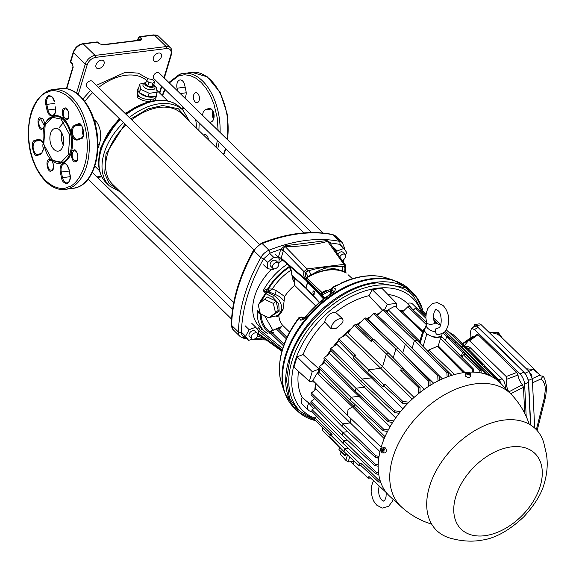 <?xml version="1.0" encoding="UTF-8"?>
<svg xmlns="http://www.w3.org/2000/svg" width="576" height="576" viewBox="0 0 576 576"><rect width="100%" height="100%" fill="white"/><g stroke="black" fill="none" stroke-linecap="round" stroke-linejoin="round"><path stroke-width="0.86" d="M423.094 311.551L422.568 309.564L416.102 296.741L405.547 287.726L377.489 282.866C342.425 285.566 299.945 323.078 289.663 360.418L286.474 379.937L289.519 398.304L299.326 412.488L315.67 420.674M290.498 267.286L291.521 271.879M342.612 261.014L342.706 260.201M314.467 420.372C307.692 418.565 301.939 415.375 297.202 410.782L294.019 407.678L284.558 392.544A82.375 53.23 -45.7 0 1 285.221 356.076A82.375 53.23 -45.7 0 1 371.794 278.676L372.636 278.582A82.375 53.23 -45.7 0 1 393.998 280.346A82.375 53.23 -45.7 0 1 394.006 280.354L386.366 277.92C380.182 275.918 373.327 275.335 365.803 276.156A78.487 50.717 134.3 0 0 364.968 276.25C357.12 277.243 349.092 279.677 340.884 283.572L332.107 288.065M330.998 293.666L331.574 290.412L333.086 287.532L335.664 288.979L334.44 291.737C322.978 298.973 312.854 308.023 304.07 318.888L300.722 320.213L298.944 317.614M283.212 388.418L281.815 383.702M313.43 294.199C312.516 291.953 312.818 290.945 314.338 291.182C315.252 293.429 314.957 294.43 313.43 294.199L314.086 294.473M313.69 290.902L314.338 291.182M346.212 273.024C341.122 270.223 335.066 269.251 328.046 270.094C321.012 270.994 313.877 273.614 306.648 277.942L321.538 292.658L322.517 293.09L321.588 294.502L321.826 295.906L321.588 294.502M324.029 298.742L305.726 279.05L305.741 280.188M304.43 318.823L304.07 318.888L304.43 318.823M335.664 288.979L334.548 291.65M303.451 319.45L300.722 320.213M280.447 379.606L281.743 383.486M303.3 319.255L301.838 317.369L299.11 318.132A78.487 50.717 134.3 0 0 280.541 380.03L280.627 380.282M332.604 287.748L333.389 287.352L332.604 287.748M330.775 293.825L331.272 289.253L331.574 290.412M331.258 289.418L330.646 292.435L330.106 290.995L331.279 289.202M319.586 302.4L305.942 287.748L306.526 288.547L305.942 287.748L307.613 282.168M326.887 290.952L322.517 293.09M274.104 329.918L270.511 331.135M326.462 291.096L331.409 288.691L326.448 291.103L325.498 290.657L328.205 290.254M331.38 288.778L322.654 293.018L321.919 292.442L325.498 290.657M306.648 277.942L305.726 279.05L321.206 294.336L321.919 292.442L306.367 277.668L317.146 272.455C317.542 272.023 327.298 269.532 327.787 269.813C334.8 268.978 340.862 269.957 345.96 272.75M308.016 276.559L305.798 272.34C305.021 274.802 305.179 276.552 306.274 277.582L305.482 278.813L306.274 277.582L311.054 274.954C317.506 271.123 322.596 268.79 326.318 267.955C331.078 267.79 336.427 268.819 342.374 271.058L344.65 272.009L344.988 267.473L345.888 272.657M257.681 334.332L258.667 334.519L281.873 351.194L258.703 334.548L258.48 333.605L282.06 350.525M262.411 329.083L259.157 331.344L258.473 330.912M282.658 348.494L260.244 330.242L258.862 327.571L257.263 329.27M278.438 257.443L281.138 258.084L281.376 259.049L305.582 280.03M279.108 259.51L279.202 259.783A2.153 1.598 113.2 0 1 281.232 258.955A2.153 1.598 113.2 0 1 281.239 258.955A2.153 1.598 113.2 0 1 281.326 258.998M342.374 271.058L342.562 266.45L344.988 267.473L343.915 264.355L345.355 264.902M311.054 274.954L309.053 270.619C320.198 267.372 331.366 265.982 342.562 266.45L344.261 266.242M264.218 338.501L257.479 335.873M278.359 257.256L280.8 249.214L270.137 253.051L263.506 258.977C256.543 271.39 251.186 283.853 247.421 296.366C243.677 308.873 241.69 320.918 241.445 332.496C241.481 335.052 242.633 336.607 244.894 337.169L245.448 337.284M343.411 248.105L340.013 244.368L330.919 242.986L330.638 244.001M280.634 249.689L283.406 250.517L303.998 271.62L307.008 268.942L307.346 270.828L309.053 270.619L305.798 272.34L303.941 271.793C303.35 274.846 303.826 277.142 305.359 278.683M257.796 333.18L258.48 333.605L259.157 331.344L282.182 350.093M345.42 266.638L344.988 267.473M330.336 243.569L330.804 243.454M329.558 242.467L327.65 241.25C319.658 244.188 293.443 247.27 285.156 246.535C284.112 246.917 283.558 248.148 283.493 250.229L280.8 249.214L284.998 245.765L327.002 240.545L330.919 242.986L330.185 243.353M283.493 250.229L281.138 258.084L305.388 279.115L305.669 280.073M346.09 272.83C345.24 271.418 345.074 269.518 345.578 267.12L345.521 265.241M303.941 271.793L305.849 272.174L307.346 270.828M284.998 245.765L285.156 246.535L307.008 268.942L343.915 264.355L327.002 240.545M101.29 60.149A5.026 3.247 -45.7 0 1 103.529 60.775A5.026 3.247 -45.7 0 1 103.385 65.311A5.026 3.247 -45.7 0 1 98.755 68.602A5.026 3.247 -45.7 0 1 96.509 67.975A5.026 3.247 -45.7 0 1 96.653 63.439A5.026 3.247 -45.7 0 1 101.29 60.149M158.652 53.021A5.026 3.247 -45.7 0 1 160.898 53.647A5.026 3.247 -45.7 0 1 160.747 58.183A5.026 3.247 -45.7 0 1 156.118 61.474A5.026 3.247 -45.7 0 1 153.871 60.847A5.026 3.247 -45.7 0 1 154.022 56.304A5.026 3.247 -45.7 0 1 158.652 53.021M103.068 44.921L140.933 40.219A1.433 0.85 -97.1 0 0 140.393 40.003L102.535 44.705A1.433 0.85 82.9 0 1 103.068 44.921L99.209 43.675L97.639 42.149L83.297 43.927A9.338 6.034 134.3 0 0 73.483 52.704A1.433 0.691 -163.3 0 1 73.253 52.15L70.538 61.2A1.433 0.691 16.7 0 0 70.769 61.754L72.338 63.288A1.433 0.929 134.3 0 0 72.482 64.174L72.958 66.672A1.433 0.691 -163.3 0 0 73.181 67.234L72.338 63.288M97.639 42.149A1.433 0.85 -97.1 0 0 97.099 41.926L98.28 42.329A1.433 0.929 134.3 0 0 97.639 42.149M137.952 40.306L138.578 38.218A1.433 0.691 -163.3 0 1 138.348 37.663L137.542 40.356M153.893 34.87L158.594 36.252A9.338 6.034 134.3 0 0 154.433 35.093A1.433 0.85 -97.1 0 0 153.893 34.87L139.55 36.655A1.433 0.85 82.9 0 1 140.09 36.871L141.66 38.405A1.433 0.929 134.3 0 0 140.148 39.751A1.433 0.691 -163.3 0 1 140.342 40.01M97.574 137.275L95.177 123.732M64.67 121.19L58.997 127.879M61.769 132.97A11.491 6.818 -97.1 0 0 63.274 145.066A11.491 6.818 -97.1 0 1 61.769 132.97M93.953 119.57L96.156 121.205C100.93 128.124 101.916 136.066 99.122 145.037L97.855 148.342M124.999 113.306L150.156 101.398C145.274 101.542 140.969 100.195 137.254 97.366L137.606 89.993M154.476 85.795L156.398 87.214L157.133 92.304L149.184 93.29L140.501 89.186L139.392 92.779A9.878 4.738 -163.3 0 1 137.887 89.035L137.074 91.764L138.492 96.077C141.408 98.417 145.238 99.533 149.976 99.425L150.401 101.441M82.879 98.993L90.518 90.461M96.35 85.363L125.237 72.31L138.262 73.116L148.234 78.89M119.059 190.591L109.26 183.535L104.71 173.614L105.998 153.979L124.942 124.042M156.182 96.797L155.434 100.498M199.181 122.854L198.878 130.5M181.858 108.626L183.233 107.302M149.976 99.425L153.857 98.942L155.995 97.416M156.816 93.355A9.878 4.738 -163.3 0 1 156.809 94.709A9.878 4.738 -163.3 0 1 156.067 95.846M155.909 95.99A9.878 4.738 -163.3 0 1 148.205 96.941L156.031 95.969L157.133 92.304M147.946 96.898A9.878 4.738 -163.3 0 1 139.536 92.923L148.205 96.941M137.887 89.035A9.878 4.738 -163.3 0 1 138.679 87.854L139.392 92.779M140.501 89.186L139.766 84.103L138.679 87.854M153.806 84.42A5.026 2.412 -163.3 0 1 154.31 85.27L154.951 87.242A6.271 3.01 -163.3 0 1 151.279 89.842A6.271 3.01 -163.3 0 1 143.971 87.062A6.271 3.01 -163.3 0 1 143.554 83.822L145.174 82.526A5.026 2.412 -163.3 0 1 146.059 82.094M154.31 85.27A5.026 2.412 -163.3 0 1 151.366 87.358A5.026 2.412 -163.3 0 1 145.505 85.133A5.026 2.412 -163.3 0 1 145.174 82.526M148.082 96.962L149.184 93.29M139.766 84.103L144.706 82.901M130.774 118.937L148.061 108.842L162.706 105.487L178.423 108.785L188.014 119.902M303.84 232.891L181.49 113.544A49.378 31.903 134.3 0 0 159.458 107.395A49.378 31.903 134.3 0 0 131.702 119.851M125.856 124.934A49.378 31.903 134.3 0 0 112.536 184.226L233.741 302.472M154.606 81.756L153.526 85.378L151.79 86.839L147.787 86.09L145.519 83.88L146.606 80.258L148.342 78.797L152.345 79.546L154.606 81.756L152.87 83.218L151.79 86.839M152.87 83.218L148.874 82.469L146.606 80.258M147.787 86.09L148.874 82.469M311.609 232.538L153.734 78.523A3.866 2.498 -45.7 0 1 153.85 75.038A3.866 2.498 -45.7 0 1 157.406 72.511A3.866 2.498 -45.7 0 1 159.134 72.994L323.194 233.042M259.258 244.282L92.203 81.31A3.866 2.498 134.3 0 0 90.475 80.834A3.866 2.498 134.3 0 0 86.918 83.354A3.866 2.498 134.3 0 0 86.803 86.846L253.822 249.768M336.478 252.295L337.205 250.949L333.281 247.118M337.205 250.949L343.8 248.479L346.846 252.612L345.557 254.995M339.876 244.656L343.8 248.479M273.852 268.848L273.031 269.59L267.466 268.632L267.754 262.433L273.607 257.206L279.173 258.163L278.827 264.406M267.466 268.632L263.542 264.802M263.83 258.61L267.754 262.433M269.683 253.375L273.607 257.206M275.249 254.333L279.173 258.163M251.82 323.381L255.744 327.211L258.79 331.337L257.501 333.727M252.18 339.084L248.645 340.409L245.599 336.276L249.149 329.681L255.744 327.211M244.721 336.578L248.645 340.409M241.675 332.453L245.599 336.276M245.225 325.85L249.149 329.681M337.788 254.16A3.866 2.498 -45.7 0 1 341.222 251.827A3.866 2.498 -45.7 0 1 342.95 252.31L345.226 254.534A3.866 2.498 -45.7 0 1 345.29 257.695A3.866 2.498 -45.7 0 1 342.187 260.402M339.739 256.932A3.866 2.498 -45.7 0 1 343.498 254.052A3.866 2.498 -45.7 0 1 345.226 254.534M272.894 268.38L270.619 266.162A3.866 2.498 -45.7 0 1 270.734 262.67A3.866 2.498 -45.7 0 1 274.291 260.15A3.866 2.498 -45.7 0 1 276.019 260.626L278.294 262.85A3.866 2.498 -45.7 0 1 278.179 266.335A3.866 2.498 -45.7 0 1 274.622 268.862A3.866 2.498 -45.7 0 1 272.894 268.38A3.866 2.498 -45.7 0 1 273.01 264.895A3.866 2.498 -45.7 0 1 276.566 262.368A3.866 2.498 -45.7 0 1 278.294 262.85M259.157 312.732L260.273 313.661L259.394 313.87L257.242 310.622L259.675 312.79L259.222 309.146M259.661 303.214L260.042 301.738L265.586 293.09L263.21 290.729L266.99 292.039L265.586 293.09L265.99 293.731L266.99 292.039L273.629 295.394L274.846 294.372L268.747 291.802L269.417 291.42L268.596 288.778C273.938 280.109 280.865 272.952 289.361 267.293L289.678 266.249M251.77 338.796L249.494 336.571A3.866 2.498 -45.7 0 1 249.61 333.086A3.866 2.498 -45.7 0 1 253.166 330.559A3.866 2.498 -45.7 0 1 254.894 331.042L257.17 333.259A3.866 2.498 -45.7 0 1 257.054 336.751A3.866 2.498 -45.7 0 1 253.498 339.278A3.866 2.498 -45.7 0 1 251.77 338.796A3.866 2.498 -45.7 0 1 251.885 335.304A3.866 2.498 -45.7 0 1 255.442 332.784A3.866 2.498 -45.7 0 1 257.17 333.259M269.806 333.36L269.712 332.798C263.635 328.766 260.446 322.517 260.129 314.035L261.036 313.956C261.403 321.912 264.398 327.838 270.029 331.74L273.751 332.474M259.675 312.79L260.532 313.567L259.675 312.79M259.769 313.25L260.532 313.567M259.063 312.653L257.242 310.622A48.535 31.363 -45.7 0 0 264.442 331.222L259.992 327.175A48.737 31.493 134.3 0 1 271.469 269.316M287.316 264.197A48.535 31.363 -45.7 0 0 263.21 290.729L267.667 288.922L268.243 291.859L266.789 291.838L266.818 289.116M260.323 313.38L259.394 313.87M272.952 333.317L269.712 332.798L270.029 331.74L273.197 330.408M275.501 312.689L278.208 310.414L276.041 301.126L267.358 297.022L258.142 304.495L260.309 313.783L268.992 317.887L275.501 312.689L273.334 303.401L264.65 299.304L258.142 304.495M260.424 302.566L265.99 293.731L272.628 297.094L278.755 303.732L279.166 311.177L270.461 316.714M289.678 266.234C280.627 272.146 273.29 279.706 267.667 288.922L272.318 289.022L276.322 290.614L284.688 296.51L283.054 309.355L280.8 313.272M294.725 278.381L294.631 285.372A31.601 20.419 134.3 0 0 284.688 296.51M315.691 305.914L294.631 285.372M279.029 314.77L278.87 315.886A31.601 20.419 134.3 0 0 282.65 325.318L279.094 329.537M289.606 332.1L282.65 325.318M269.554 317.434L278.23 315.432L281.11 310.99L283.054 309.355L281.11 310.99A12.586 10.534 -130.1 0 0 273.629 295.394L272.628 297.094M267.358 297.022L264.65 299.304M276.041 301.126L273.334 303.401M283.81 301.046C281.772 297.972 278.791 295.754 274.846 294.372L276.322 290.614M291.204 270.13L290.916 270.209A42.214 27.274 134.3 0 0 272.318 289.022L269.417 291.42M268.171 288.871L268.747 291.802L268.243 291.859M294.617 283.046L292.658 278.993L290.916 270.209L289.361 267.293A3.737 1.793 16.7 0 1 290.938 267.343M292.658 278.993L294.761 278.734M278.87 315.886L276.444 316.613M264.686 315.857L272.902 330.257L281.563 326.563M277.949 328.025L279.641 329.134M195.379 92.801A5.026 2.981 -97.1 0 0 193.514 98.417A5.026 2.981 -97.1 0 0 197.042 102.672A5.026 2.981 -97.1 0 0 197.467 102.564A5.026 2.981 -97.1 0 0 199.332 96.955A5.026 2.981 -97.1 0 0 195.804 92.693A5.026 2.981 -97.1 0 0 195.379 92.801M208.411 139.802A5.026 2.981 -97.1 0 0 204.782 134.611A5.026 2.981 -97.1 0 0 204.358 134.719A5.026 2.981 -97.1 0 0 203.659 135.166M184.752 97.992A6.826 4.046 -97.1 0 0 185.933 90.814L184.738 85.241A6.826 4.046 -97.1 0 0 180.043 79.949A6.826 4.046 -97.1 0 0 179.467 80.093A6.826 4.046 -97.1 0 0 177.034 88.207L177.638 91.051M169.315 82.922L178.567 75.91L184.442 74.743L190.181 75.542L195.854 78.163L201.262 82.512L206.186 88.416L210.449 95.659L213.883 103.946L217.202 117.677L218.11 130.529M217.339 140.573L216.007 147.211M173.146 102.686A5.026 2.981 -97.1 0 0 171.655 102.067M209.779 122.4L211.435 121.766A6.826 4.046 -97.1 0 0 213.962 114.142A6.826 4.046 -97.1 0 0 209.174 108.367A6.826 4.046 -97.1 0 0 208.598 108.511L205.351 109.764A6.826 4.046 -97.1 0 0 202.666 115.459M47.196 120.794L53.179 115.754C61.704 114.372 67.882 120.542 71.719 134.28C73.987 148.997 71.086 158.666 63.014 163.296L52.128 160.438M68.314 186.926L68.09 187.013C60.415 192.01 38.333 185.155 30.406 150.401C23.198 115.358 39.074 93.593 47.549 92.254L47.772 92.167C55.447 87.163 77.537 94.018 85.464 128.779C92.671 163.814 76.788 185.58 68.321 186.919L68.314 186.926M54.396 128.57A11.491 6.818 -97.1 0 0 50.141 141.401A11.491 6.818 -97.1 0 0 58.205 151.135A11.491 6.818 -97.1 0 0 59.177 150.89A11.491 6.818 -97.1 0 0 63.432 138.053A11.491 6.818 -97.1 0 0 55.368 128.326A11.491 6.818 -97.1 0 0 54.396 128.57M43.286 142.74A6.826 4.046 -97.1 0 0 43.891 150.278M55.562 107.014L55.411 106.992C55.966 111.773 55.058 114.523 52.697 115.25A6.826 4.046 82.9 0 1 48.002 109.966L47.023 110.196C48.24 114.502 50.184 116.395 52.855 115.877C55.224 114.523 56.153 111.672 55.62 107.323L55.541 106.913M82.613 127.591A6.826 4.046 -97.1 0 0 83.225 135.137M531.922 376.517A2.462 0.965 65.5 0 0 530.748 373.464L530.143 373.687M467.986 373.788L468.115 373.356L466.135 372.823L465.991 373.435M465.89 373.414A2.52 1.21 16.7 0 0 465.847 373.493A2.52 1.21 16.7 0 0 465.811 373.622A2.52 1.21 16.7 0 0 465.818 373.853L466.056 373.27A2.462 1.181 16.7 0 0 468.23 374.846A2.462 1.181 16.7 0 0 470.722 374.522L470.599 375.142A2.52 1.21 16.7 0 0 470.678 374.947A2.52 1.21 16.7 0 0 470.678 374.933A2.52 1.21 16.7 0 0 470.678 374.724M468.648 374.27L466.056 373.27M468.67 374.213L468.857 373.255L470.794 374.076L470.671 374.695M468.806 373.543L468.684 374.162M468.734 373.99L470.722 374.522M468.857 373.255L468.115 373.356M470.794 374.076A2.462 1.181 16.7 0 0 468.619 372.499A2.462 1.181 16.7 0 0 466.135 372.823M465.847 373.493L465.199 375.07A2.693 1.296 16.7 0 0 465.156 375.206A2.693 1.296 16.7 0 0 467.525 377.186A2.693 1.296 16.7 0 0 470.354 376.618A2.693 1.296 16.7 0 0 470.354 376.603M383.098 451.073L382.81 451.534L382.874 450.626L384.386 449.338A2.52 1.498 -97.1 0 0 384.214 448.934A2.52 1.498 -97.1 0 0 384.005 448.582L383.306 450.065M383.069 449.791L382.493 449.863L384.005 448.582M382.81 451.534L382.558 451.037L381.65 452.21A2.462 1.462 -97.1 0 0 382.738 452.902A2.462 1.462 -97.1 0 0 383.789 449.446M382.558 451.037L383.033 450.943M381.816 451.418L382.752 450.202L382.176 450.274L381.269 451.454L381.816 451.418A2.52 1.498 -97.1 0 0 381.974 451.793M382.752 450.202L383.026 450.958M382.176 450.274L382.248 449.366L382.493 449.863M381.931 449.777L382.939 450.274L383.227 449.899M382.738 452.902L384.876 452.866A2.693 1.598 -97.1 0 0 386.179 451.411A2.693 1.598 -97.1 0 0 385.841 448.646A2.693 1.598 -97.1 0 0 384.214 447.53L382.133 448.027A2.462 1.462 -97.1 0 0 381.269 451.454M383.407 448.69A2.462 1.462 -97.1 0 0 382.133 448.027M435.679 331.934A8.827 4.234 -163.3 0 1 427.694 328.248A8.827 4.234 -163.3 0 1 426.305 324.778A8.827 4.234 -163.3 0 1 427.169 323.64L430.488 324.547L434.815 323.59C431.064 313.459 436.586 307.958 436.313 309.586L438.034 310.63C441.821 313.193 442.289 325.735 438.97 327.751L435.161 329.105L435.679 331.934C435.73 333.9 436.781 334.822 438.833 334.699L444.449 332.28C451.836 323.294 448.69 311.062 443.045 305.489L437.407 302.587L432.598 303.437L427.774 308.52L426.283 312.941L425.858 317.765L426.78 323.993M434.57 322.956A8.827 4.234 -163.3 0 1 440.431 325.39M442.145 333.842L441.907 334.721A8.978 4.306 -163.3 0 1 438.199 336.989A8.978 4.306 -163.3 0 1 428.652 334.915A8.978 4.306 -163.3 0 1 424.714 329.566L426.305 324.778M498.082 334.642L498.701 334.541L497.779 333.137L499.666 335.47M497.714 333.576L498.463 332.654L491.782 332.266M532.519 382.795L540.95 378.936L543.031 376.128L541.174 375.97L540.187 375.005L532.318 378.598M543.031 376.128L544.601 378.382M502.02 337.766L498.463 332.654M488.39 331.754L496.922 334.037C499.882 335.844 500.479 336.01 498.701 334.541L499.802 335.628M528.962 371.333L533.182 369.403L540.187 375.005M530.705 425.052L528.566 380.405L525.269 373.111L476.525 325.555L474.602 324.605L479.326 323.827L481.248 324.785L529.02 371.398L532.318 378.684L534.694 428.062M474.602 324.605L473.645 326.966M477.936 327.326L474.595 329.551L471.456 328.428L474.797 326.203L477.936 327.326L523.894 372.154C526.5 375.055 528.026 378.432 528.466 382.277L530.518 424.93M533.182 369.403L526.356 368.798M508.874 391.874L522.382 384.725L523.483 387.331L510.682 393.761M476.957 334.966L478.058 334.678L516.773 372.442L518.011 375.012L506.822 379.238C505.994 383.904 506.65 388.066 508.795 391.738M506.822 379.238L506.21 376.546L516.773 372.442M478.058 334.678L469.555 340.79L506.21 376.546M469.555 340.79L468.468 340.639L464.558 345.384M505.318 388.152A8.618 5.112 -97.1 0 0 502.322 379.001L470.542 347.998A8.618 5.112 -97.1 0 0 467.309 346.687L466.099 346.838M528.466 382.277L524.628 384.019C524.189 380.174 522.662 376.798 520.056 373.896L523.894 372.154M471.456 328.428L470.592 331.301L470.894 337.608M462.629 343.57L472.414 336.506L473.126 336.679L462.96 343.879M518.011 375.012A8.618 3.391 -114.5 0 0 522.382 384.725M473.126 336.679A8.618 3.391 -114.5 0 0 473.544 336.989M524.628 384.019L526.19 416.434M474.595 329.551L520.056 373.896M524.729 413.395L523.483 387.331M500.969 383.616A8.618 5.112 -97.1 0 0 498.593 379.462L484.697 365.904M312.725 412.351L308.736 410.58A8.618 5.566 -45.7 0 1 307.865 405.266A8.618 5.566 -45.7 0 1 308.837 403.049L313.582 408.888M413.345 310.19L413.057 309.866A8.618 5.566 -45.7 0 1 413.993 309.542M338.249 326.664L335.959 328.543L331.114 328.795A8.618 5.566 -45.7 0 1 331.452 326.664A8.618 5.566 -45.7 0 1 342.475 318.643C343.706 320.89 342.85 323.071 339.912 325.181A4.306 2.786 134.3 0 0 338.249 326.664A70.315 45.439 -45.7 0 1 339.912 325.181M308.837 403.049L302.141 397.483A8.618 5.566 134.3 0 0 301.514 399.067A8.618 5.566 134.3 0 0 302.378 404.381L308.736 410.58M342.475 318.643L335.585 312.35A8.618 5.566 134.3 0 0 325.094 320.458A8.618 5.566 134.3 0 0 324.785 322.006A71.15 45.979 134.3 0 0 303.084 354.578L297.036 356.839L312.235 371.642L319.104 369.072L303.084 354.578M416.75 308.088L412.718 304.15A8.618 5.566 134.3 0 0 407.333 303.437L413.057 309.866M297.036 356.839L293.954 367.114L309.341 381.305L312.235 371.642M314.626 382.212L309.341 381.305M319.104 369.072A69.725 45.05 134.3 0 0 317.549 373.27M384.415 309.931L387.331 304.502L372.247 289.591L382.01 288.382L396.511 303.365L396.324 307.296M387.331 304.502L396.511 303.365M372.247 289.591L368.993 295.646L382.529 310.19M385.524 310.961A69.725 45.05 -45.7 0 1 388.001 310.514M315.115 389.988A69.307 44.784 -45.7 0 1 315.929 383.53A69.307 44.784 -45.7 0 0 315.115 389.988M318.701 373.133A69.307 44.784 -45.7 0 1 320.155 369.295A69.307 44.784 -45.7 0 0 318.701 373.133M322.459 364.14A69.307 44.784 -45.7 0 1 324.713 359.827A69.307 44.784 -45.7 0 0 322.459 364.14M327.384 355.313A69.307 44.784 -45.7 0 1 330.739 350.323A69.307 44.784 -45.7 0 0 327.384 355.313M333.814 346.255A69.307 44.784 -45.7 0 1 338.522 340.726A69.307 44.784 -45.7 0 0 333.814 346.255M342.252 336.838A69.307 44.784 -45.7 0 1 351 329.069A69.307 44.784 -45.7 0 0 342.252 336.838M356.141 325.253A69.307 44.784 -45.7 0 1 360.842 322.178A69.307 44.784 -45.7 0 0 356.141 325.253M366.53 318.96A69.307 44.784 -45.7 0 1 370.058 317.225A69.307 44.784 -45.7 0 0 366.53 318.96M376.567 314.554A69.307 44.784 -45.7 0 1 378.835 313.783A69.307 44.784 -45.7 0 0 376.567 314.554M386.424 311.803A69.307 44.784 -45.7 0 1 387.684 311.573A69.307 44.784 -45.7 0 0 386.424 311.803M400.097 310.853A69.307 44.784 -45.7 0 1 403.272 311.191A69.307 44.784 -45.7 0 0 400.097 310.853M315.691 383.292A69.667 45.014 134.3 0 0 314.806 390.233M403.56 310.91A69.667 45.014 134.3 0 0 399.737 310.514M387.77 311.27A69.667 45.014 134.3 0 0 386.172 311.566M379.26 313.366A69.667 45.014 134.3 0 0 376.351 314.352M370.548 316.721A69.667 45.014 134.3 0 0 366.336 318.78M361.411 321.545A69.667 45.014 134.3 0 0 355.961 325.087M351.67 328.248A69.667 45.014 134.3 0 0 341.438 337.32M338.357 340.56A69.667 45.014 134.3 0 0 333.166 346.702M330.574 350.158A69.667 45.014 134.3 0 0 326.851 355.723M324.533 359.647A69.667 45.014 134.3 0 0 322.013 364.5M319.961 369.094A69.667 45.014 134.3 0 0 318.413 373.162M298.505 371.304A71.15 45.979 134.3 0 0 302.141 397.483M368.993 295.646A71.15 45.979 134.3 0 0 335.585 312.35M407.333 303.437A71.15 45.979 134.3 0 0 387.864 294.422M324.785 322.006L331.114 328.795M315.367 389.786A69.012 44.597 -45.7 0 1 316.123 383.724M318.938 373.104A69.012 44.597 -45.7 0 1 320.314 369.454M322.826 363.845A69.012 44.597 -45.7 0 1 324.857 359.978M327.823 354.982A69.012 44.597 -45.7 0 1 330.876 350.467M334.346 345.888A69.012 44.597 -45.7 0 1 338.652 340.862M342.922 336.442A69.012 44.597 -45.7 0 1 350.453 329.746M356.285 325.382A69.012 44.597 -45.7 0 1 360.374 322.697M366.689 319.104A69.012 44.597 -45.7 0 1 369.655 317.635M376.74 314.719A69.012 44.597 -45.7 0 1 378.49 314.122M386.633 311.99A69.012 44.597 -45.7 0 1 387.605 311.818M400.385 311.126A69.012 44.597 -45.7 0 1 403.034 311.422M496.174 379.354L497.47 379.195L499.27 381.917M345.55 455.393L341.575 452.095L342.252 449.863M341.575 452.095L341.006 452.167L345.269 455.486M345.175 455.177L344.599 455.249L346.162 454.5L346.277 453.773M354.283 461.218L348.156 461.981L349.668 456.926M348.156 461.981L345.866 460.361L347.501 454.91M341.006 452.167L340.373 454.27L345.866 460.361M488.29 375.034L456.797 342.36L454.925 342.59M466.812 355.162L486.374 374.335M488.282 374.594L487.094 375.048M426.118 313.841L423.684 311.58L421.956 311.501L425.938 315.367M456.797 342.36L445.162 331.553M436.486 323.482L434.038 321.199M461.246 356.537L462.535 352.224L446.71 336.406L451.786 339.401L467.035 354.881L466.488 355.572M462.535 352.224L467.035 354.881M444.319 332.395L451.786 339.401M443.311 333.173L446.71 336.406L445.5 340.416M481.205 372.974L481.126 370.562L465.214 354.269L463.118 354.528L462.218 357.53M480.276 363.017L484.394 365.134A1.418 0.914 -45.7 0 1 484.517 365.227A1.418 0.914 -45.7 0 1 484.114 366.941M464.976 347.35L468.929 349.531A1.793 1.159 -45.7 0 1 469.066 349.632A1.793 1.159 -45.7 0 1 469.087 349.654A1.793 1.159 -45.7 0 1 469.202 349.805M480.715 362.959L449.323 332.338L453.002 334.512A1.418 0.914 -45.7 0 1 453.11 334.598A1.418 0.914 -45.7 0 1 453.197 334.699M440.489 336.326L440.662 336.449A8.568 4.111 -163.3 0 1 433.901 337.291L434.045 336.809M425.138 328.284L423.295 329.666L425.261 332.078M420.113 343.404L423.871 330.89M463.378 372.686L437.306 346.37L428.832 350.006L428.299 351.785M322.675 427.846L322.661 430.51L339.494 447.739L338.954 449.554L341.453 452.11M350.77 461.657L353.297 464.234L354.197 461.232M370.526 477.943L368.381 478.26L368.921 476.446L386.503 492.797M368.381 478.26L353.297 464.234M380.239 480.888L379.375 480.766L378.554 481.968L360.85 465.509L359.129 465.718L359.798 463.478L330.372 434.772L329.702 437.011L344.045 451.699L344.894 448.862L348.451 448.423M360.85 465.509L361.519 463.262L359.798 463.478M359.129 465.718L344.045 451.699M330.372 434.772L332.093 434.556L314.705 417.679L314.59 419.566L330.156 435.499M383.522 384.415L385.243 384.199L384.566 386.446L382.846 386.662L383.522 384.415L354.096 355.709L353.419 357.955L367.762 372.636L368.618 369.799L380.736 368.294L412.157 399.168M382.846 386.662L367.762 372.636M354.096 355.709L355.817 355.493L338.774 338.954L337.968 340.157L353.873 356.443M414.058 397.44L382.572 366.66L386.395 353.902L389.095 353.57L374.011 339.545L371.873 339.811L401.299 368.518L403.438 368.251L402.89 370.066L400.759 370.325L401.299 368.518M403.438 368.251L389.095 353.57M371.858 339.862L355.399 324.569L354.29 325.08L371.333 341.626L371.873 339.811M312.833 380.405L317.146 373.32L352.476 406.872L354.254 406.649L385.042 436.673M355.054 404.575A70.157 45.331 134.3 0 0 354.254 406.649L319.774 372.996L317.146 373.32M419.818 341.273L388.217 309.773L387.389 312.545L391.932 316.915M388.217 309.773L395.028 306.079M354.29 325.08L347.94 332.95L382.572 366.66A70.157 45.331 134.3 0 0 380.736 368.294L346.01 334.67L338.774 338.954M448.625 376.402L448.445 372.413L417.096 340.308L384.12 309.658L382.774 309.953L377.244 315.331M439.582 380.196L439.438 375.962L408.038 343.807L375.012 313.106L373.738 313.481L368.05 319.298L394.726 345.168M430.092 385.43L430.013 380.93L398.556 348.725L365.472 317.974L364.277 318.413L358.337 324.979L373.399 339.624M359.546 395.093A70.157 45.331 134.3 0 0 358.906 396.281L324.331 362.642L319.457 366.559L318.881 367.992L350.237 400.09L351.086 397.253L358.906 396.281L390.067 426.751M365.508 385.553A70.157 45.331 134.3 0 0 364.385 387.173L329.746 353.542L324.454 357.545L323.798 358.898L355.205 391.046L356.054 388.21L364.385 387.173L395.741 417.902M372.334 376.884A70.157 45.331 134.3 0 0 371.484 377.87L336.787 344.239L330.79 348.358L330.062 349.632L361.519 381.838L362.369 379.001L371.484 377.87L402.926 408.73M315.065 407.549L312.055 409.651L311.861 411.466L343.051 443.398L343.901 440.561L347.386 440.129M314.813 398.542L311.04 401.414L310.774 403.15L341.986 435.103L342.835 432.266L347.666 431.669M350.935 418.63A70.157 45.331 134.3 0 0 350.316 422.914L316.051 389.232L311.371 393.005L311.026 394.661L342.266 426.643L343.116 423.806L350.316 422.914L379.987 451.649M316.721 416.441L314.705 417.679M426.37 322.33L409.478 306.634L407.894 306.706L402.588 311.861L422.834 331.2M425.88 316.26L417.089 308.088L415.426 308.088L413.33 310.212M420.034 392.45L420.07 387.648L418.255 387.482L418.255 393.869M408.974 402.235L402.739 401.357L402.631 403.236L407.369 403.862M448.445 372.413L446.861 372.478L447.106 376.956M439.438 375.962L437.774 375.948L437.998 380.981M430.013 380.93L428.27 380.844L428.422 386.482M388.289 429.977L383.551 429.084L383.206 430.74L387.497 431.503M393.66 420.941L388.49 420.012L388.224 421.747L392.652 422.489M494.878 378.446L494.878 377.964L494.438 378.166M400.435 411.71L394.783 410.782L394.603 412.589L399.168 413.294M378.547 472.939L376.596 472.615L375.854 473.89L378.734 474.336M378.202 464.753L375.473 464.263L374.81 465.617L378.173 466.186M379.037 456.386L375.703 455.76L375.12 457.186L378.814 457.834M378.554 481.968L380.693 482.249M473.702 372.118L473.573 369.158L472.226 369.454L472.37 372.089M481.126 370.562L479.851 370.937L479.93 372.744M497.47 379.195L484.654 366.077M415.426 308.088L425.866 318.218M473.573 369.158L442.332 337.176L440.82 337.363M472.226 369.454L440.518 338.371M441.194 336.11L442.332 337.176M407.894 306.706L426.362 324.626M464.904 372.492L438.242 345.953M379.375 480.766L361.519 463.262M375.703 455.76L311.371 393.005M375.12 457.186L342.266 426.643M375.473 464.263L311.04 401.414M374.81 465.617L341.986 435.103M377.258 457.56L378.67 458.921M376.596 472.615L312.055 409.651M375.854 473.89L343.051 443.398M394.783 410.782L330.79 348.358M394.603 412.589L361.519 381.838M460.937 346.601L463.702 346.039L494.878 377.964M433.764 319.946L438.019 324.072M445.421 331.25L491.947 376.718M433.526 317.995L440.683 324.648M446.364 329.926L463.702 346.039M388.49 420.012L324.454 357.545M388.224 421.747L355.205 391.046M383.551 429.084L319.457 366.559M383.206 430.74L350.237 400.09M381.182 447.142L347.378 415.282L348.048 409.622L352.476 406.872L384.199 438.653M428.27 380.844L395.856 349.063L398.556 348.725M364.277 318.413L395.856 349.063L393.235 357.804M424.282 389.29L403.286 368.741M437.774 375.948L405.338 344.146L408.038 343.807M373.738 313.481L405.338 344.146L402.71 352.915A70.157 45.331 134.3 0 0 402.667 352.937M433.685 383.299L401.414 351.655M446.861 372.478L414.396 340.646L417.096 340.308M382.774 309.953L414.396 340.646L412.178 348.048M442.433 378.878L438.826 375.329M454.522 374.537L428.832 350.006M451.822 375.329L437.162 360.857M402.631 403.236L384.566 386.446M402.739 401.357L385.243 384.199M420.07 387.648L402.89 370.066M418.255 387.482L400.759 370.325M479.851 370.937L463.118 354.528M421.956 311.501L421.402 312.098M529.193 424.152A78.674 78.674 0 0 0 511.337 394.445L500.58 383.213A79.178 51.163 134.3 0 0 435.989 382.032A79.178 51.163 134.3 0 0 381.247 446.94A79.178 51.163 134.3 0 0 390.024 496.541L401.522 507.01A78.674 78.674 0 0 0 431.662 524.131M450.54 538.229A70.898 45.814 -45.7 0 1 429.458 486.698A70.898 45.814 -45.7 0 1 488.009 424.195A70.898 45.814 -45.7 0 1 543.751 442.67L546.3 453.55C547.366 459.425 548.222 469.649 544.435 482.861C541.85 493.229 535.032 504.49 523.994 516.643C509.515 530.309 495.655 538.114 482.414 540.058C472.486 541.951 461.858 541.346 450.54 538.229M294.019 407.678A82.591 53.374 -45.7 0 1 285.725 356.753A82.591 53.374 -45.7 0 1 372.514 279.151A82.591 53.374 -45.7 0 1 409.37 289.433L393.998 280.346M297.202 410.782A82.591 53.374 -45.7 0 1 288.907 359.863A82.591 53.374 -45.7 0 1 375.703 282.262A82.591 53.374 -45.7 0 1 412.553 292.543L409.37 289.433M343.987 248.738L344.441 247.939L342.49 242.777A11.491 7.423 134.3 0 0 339.847 241.423A156.564 101.174 134.3 0 0 306.036 240.437C293.976 241.942 281.628 245.203 268.992 250.229L270.137 253.051M352.469 278.734L348.034 274.687M330.437 294.048L330.106 290.995L321.919 294.97L324.994 297.994M340.013 244.368L339.847 241.423L333.022 234.763C322.531 232.618 311.263 232.286 299.21 233.777C287.15 235.282 274.802 238.543 262.166 243.569L268.992 250.229A11.491 7.423 134.3 0 0 260.827 257.522C253.778 270.108 248.342 282.744 244.526 295.43C240.732 308.11 238.709 320.321 238.464 332.064A11.491 7.423 134.3 0 0 240.062 336.463L243.288 338.134L247.018 338.818M331.963 290.21L334.303 291.514M301.838 317.369L304.402 318.038M304.459 317.966L302.177 317.203M340.884 283.572L337.889 284.926M330.646 292.435L330.962 293.292M306.043 287.849L306.634 288.648L306.043 287.849L307.714 282.276M277.97 328.428L286.992 337.32M305.942 287.748L292.176 275.558M286.322 338.789L276.401 329.011M271.13 331.733L284.098 344.268M324.41 298.447L321.826 295.906M283.529 345.852L270 332.777M305.59 279.302L305.906 280.296M305.489 279.202L305.798 280.195M255.146 338.659L264.967 339.041M244.894 337.169L242.712 337.817M241.445 332.496L238.464 332.064L231.638 325.404A11.491 7.423 134.3 0 0 233.237 329.803L231.293 324.648C231.934 300.571 239.378 275.731 253.62 250.114L261.331 243.238C287.086 233.114 310.788 230.184 332.446 234.446L335.664 236.117A11.491 7.423 134.3 0 0 333.022 234.763L332.446 234.446M263.506 258.977L260.827 257.522L254.002 250.862C246.946 263.448 241.51 276.084 237.701 288.77C233.906 301.45 231.883 313.661 231.638 325.404A2.153 1.354 -178.9 0 1 231.293 324.648M345.47 266.465L345.038 267.3L345.47 266.465M261.331 243.238A2.153 0.936 -111.7 0 1 262.166 243.569A11.491 7.423 134.3 0 0 254.002 250.862L254.326 250.02M170.942 54.396C171.742 50.443 170.302 48.492 166.622 48.542A1.433 0.85 -97.1 0 0 166.198 46.57A9.338 6.034 -45.7 0 1 170.366 47.736C171.778 48.83 172.166 50.933 171.533 54.043A1.433 0.691 -163.3 0 1 170.942 54.396L163.951 77.695M95.486 57.384C91.555 58.277 88.79 60.754 87.185 64.807A1.433 0.691 -163.3 0 1 85.255 64.181A9.338 6.034 -45.7 0 1 95.069 55.411A1.433 0.85 82.9 0 1 95.486 57.384L166.622 48.542M78.293 94.457L87.185 64.807M101.556 176.321L96.883 176.897M161.446 86.047L159.415 92.808M73.253 52.15C75.017 47.506 78.185 44.698 82.757 43.711A1.433 0.85 82.9 0 1 83.297 43.927L95.069 55.411L166.198 46.57L154.433 35.093L140.09 36.871A1.433 0.929 134.3 0 0 139.169 37.325A1.433 0.929 134.3 0 0 138.578 38.218L140.062 40.039M76.572 93.125L85.255 64.181L73.483 52.704L70.769 61.754A1.433 0.929 134.3 0 0 70.848 62.568A1.433 0.929 134.3 0 0 70.913 62.64L72.482 64.174M66.73 88.74L73.181 67.234M140.933 40.219L141.66 38.405M102.535 44.705L99.85 43.855A1.433 0.929 134.3 0 0 99.209 43.675M98.345 42.401A1.433 0.929 134.3 0 0 98.28 42.329L99.85 43.855M146.578 80.359A48.802 31.536 134.3 0 0 125.885 75.269A48.802 31.536 134.3 0 0 98.546 87.502M92.693 92.585A48.802 31.536 134.3 0 0 84.838 101.441M99.418 154.663A48.802 31.536 -45.7 0 1 100.966 147.197A48.802 31.536 -45.7 0 1 101.052 146.916L119.138 118.382M125.734 114.019A52.157 33.703 -45.7 0 1 141.3 104.544L139.867 105.17A49.435 31.939 134.3 0 0 125.532 113.825M119.678 118.915A49.435 31.939 134.3 0 0 103.14 142.826L102.55 144.274A52.157 33.703 -45.7 0 1 119.902 119.131M100.606 149.81A52.157 33.703 -45.7 0 1 102.55 144.274L100.591 149.854C96.696 163.757 98.604 174.787 106.322 182.938A52.79 34.114 -45.7 0 1 100.93 150.689A52.79 34.114 -45.7 0 1 120.442 119.657M126.266 114.545A52.79 34.114 -45.7 0 1 156.492 100.793A52.79 34.114 -45.7 0 1 180.043 107.366C170.258 98.82 157.349 97.877 141.3 104.544A52.157 33.703 -45.7 0 1 155.498 100.512M120.542 192.038L109.368 185.904A52.79 34.114 -45.7 0 1 104.191 152.935A52.79 34.114 -45.7 0 1 123.487 122.63M129.312 117.511A52.79 34.114 -45.7 0 1 159.538 103.759A52.79 34.114 -45.7 0 1 183.089 110.333L180.043 107.366M97.927 144.338A2.153 1.037 -163.3 0 1 99.122 145.037M94.817 122.407A2.153 1.39 134.3 0 0 96.156 121.205M196.186 127.879A15.444 9.166 -97.1 0 0 195.509 119.275M154.246 100.663A1.433 1.087 73.8 0 1 153.857 98.942M138.492 96.077A1.433 0.929 -45.7 0 1 137.254 97.366M282.6 260.107A48.737 31.493 134.3 0 0 278.957 262.721M267.221 333.353A48.535 31.363 -45.7 0 1 264.442 331.222L267.401 333.49M162.511 95.832L165.067 89.582M212.918 116.438A23.702 14.062 82.9 0 1 213.034 116.964M217.67 148.838A50.27 29.837 -97.1 0 0 219.11 142.301M220.082 132.451A50.27 29.837 -97.1 0 0 183.672 73.303A50.27 29.837 -97.1 0 0 179.734 74.254M223.409 154.433A50.27 29.837 -97.1 0 0 225.504 148.536M227.405 139.601A50.27 29.837 -97.1 0 0 191.707 72.302L179.532 74.304L168.862 82.483M180.194 93.535L186.178 92.794M185.155 87.192L177.034 88.207M212.947 111.074A6.826 4.046 -97.1 0 0 213.588 119.232M205.351 109.764L211.291 109.022M209.772 108.367L208.598 108.511M54.439 116.136L52.654 116.554C35.734 120.974 43.049 166.565 60.278 163.181A23.702 14.062 -97.1 0 0 61.97 162.785A23.702 14.062 -97.1 0 0 71.107 136.483A23.702 14.062 -97.1 0 0 54.439 116.136A23.702 14.062 -97.1 0 0 52.747 116.532M61.258 162.158L52.546 160.373L43.754 144.461L45.194 124.834L52.315 117.302L61.027 119.081L69.818 135L68.378 154.627L61.258 162.158M73.411 150.278C69.314 149.803 72.094 164.369 75.557 161.51L75.802 161.431C79.898 161.906 77.126 147.341 73.663 150.199L73.411 150.278M75.924 160.754A5.026 2.981 82.9 0 1 75.802 160.769A5.026 2.981 82.9 0 1 72.274 156.514A5.026 2.981 82.9 0 1 74.138 150.898A5.026 2.981 82.9 0 1 74.354 150.833A5.026 2.981 82.9 0 1 74.563 150.797C76.651 151.056 77.753 153.266 77.875 157.414C77.098 160.135 76.457 161.244 75.953 160.74L75.802 160.769M64.433 108.36C60.336 107.885 63.108 122.458 66.578 119.592L66.823 119.52C70.92 119.988 68.148 105.422 64.678 108.281L64.433 108.36M66.946 118.836A5.026 2.981 82.9 0 1 66.823 118.858A5.026 2.981 82.9 0 1 63.295 114.595A5.026 2.981 82.9 0 1 65.153 108.986A5.026 2.981 82.9 0 1 65.376 108.914A5.026 2.981 82.9 0 1 65.585 108.878C67.666 109.145 68.774 111.348 68.897 115.495C68.119 118.217 67.478 119.326 66.974 118.829L66.823 118.858M44.474 126.094L40.061 117.742C35.964 117.266 38.743 131.839 42.206 128.981L44.186 126.972M42.574 128.218A5.026 2.981 82.9 0 1 42.451 128.239A5.026 2.981 82.9 0 1 38.923 123.984A5.026 2.981 82.9 0 1 40.788 118.368A5.026 2.981 82.9 0 1 41.004 118.296A5.026 2.981 82.9 0 1 41.213 118.26C43.301 118.526 44.402 120.73 44.525 124.877C43.747 127.598 43.106 128.707 42.602 128.21L42.451 128.239M49.039 159.66C44.942 159.185 47.722 173.75 51.185 170.892L51.43 170.813C55.534 171.288 52.754 156.722 49.291 159.581L49.039 159.66M51.552 170.136A5.026 2.981 82.9 0 1 51.43 170.158A5.026 2.981 82.9 0 1 47.902 165.895A5.026 2.981 82.9 0 1 49.766 160.286A5.026 2.981 82.9 0 1 49.982 160.214A5.026 2.981 82.9 0 1 50.191 160.178C52.279 160.438 53.381 162.648 53.503 166.795C52.726 169.517 52.085 170.626 51.588 170.129L51.43 170.158M77.789 187.178A50.27 29.837 82.9 0 1 77.566 187.265A50.27 29.837 82.9 0 1 73.31 188.338L78.019 187.121C92.873 181.656 101.146 156.067 96.833 131.486C93.038 106.351 76.738 86.141 60.912 88.56A50.27 29.837 82.9 0 1 96.149 130.932A50.27 29.837 82.9 0 1 77.789 187.178M48.622 90.626A50.27 29.837 82.9 0 1 52.877 89.554A50.27 29.837 82.9 0 1 88.121 131.918A50.27 29.837 82.9 0 1 69.768 188.172A50.27 29.837 82.9 0 1 69.538 188.266A50.27 29.837 82.9 0 1 65.282 189.338L73.31 188.338M69.134 171.058L61.301 172.03A6.826 4.046 82.9 0 1 63.734 163.922A6.826 4.046 82.9 0 1 64.31 163.778C65.441 164.498 66.067 162.094 68.71 169.063L68.839 168.984C67.622 164.671 65.678 162.778 63.014 163.296C60.638 164.65 59.717 167.501 60.242 171.85L61.517 177.84L70.157 176.659M54.648 103.414L46.807 104.386A6.826 4.046 82.9 0 1 49.241 96.278A6.826 4.046 82.9 0 1 49.824 96.134C50.954 96.847 51.574 94.442 54.216 101.412M40.162 139.702L39.046 139.838A6.826 4.046 82.9 0 1 39.622 139.694L43.301 142.783M43.214 142.207L38.318 139.212A0.72 0.569 -111.1 0 0 39.046 139.838L35.798 141.084L41.558 140.371M38.462 154.397A6.826 4.046 82.9 0 1 38.059 154.483L38.527 154.361A0.72 0.569 68.9 0 1 38.635 154.339L41.674 153.166M41.882 153.086A0.72 0.569 68.9 0 0 41.458 153.857L44.388 146.52M44.28 147.211L41.774 153.115L38.527 154.361A0.72 0.569 68.9 0 0 38.218 155.102L41.458 153.857M38.059 154.483A6.826 4.046 82.9 0 1 33.271 148.709A6.826 4.046 82.9 0 1 35.798 141.084A0.72 0.569 68.9 0 1 35.078 140.458C29.635 139.831 33.437 159.149 37.973 155.189L38.218 155.102M38.318 139.212L35.078 140.458M69.005 169.07L69.905 174.643L68.839 168.984M70.056 174.658L69.905 174.643C70.459 179.424 69.552 182.174 67.19 182.902A6.826 4.046 82.9 0 1 62.496 177.61L61.301 172.03L60.322 172.26M61.517 177.84C62.028 181.339 63.929 183.247 67.226 183.564C69.998 181.224 70.963 178.358 70.114 174.974L70.034 174.564M54.346 101.333C53.842 97.834 51.941 95.926 48.636 95.609C45.864 97.956 44.899 100.822 45.749 104.206L45.828 104.616L46.807 104.386L48.002 109.966L55.67 109.015M47.023 110.196L45.828 104.616M77.789 139.255A6.826 4.046 82.9 0 1 77.393 139.342A6.826 4.046 82.9 0 1 72.605 133.56A6.826 4.046 82.9 0 1 75.132 125.942L80.892 125.23M79.488 124.56L75.132 125.942A0.72 0.569 -111.1 0 1 74.405 125.316C71.942 126.77 71.042 129.758 71.719 134.28C72.864 138.42 74.722 140.342 77.306 140.04L80.791 138.715A0.72 0.569 -111.1 0 1 81.209 137.945M81.007 138.024L77.969 139.198A0.72 0.569 68.9 0 0 77.544 139.961M80.791 138.715C86.227 139.342 82.426 120.031 77.89 123.991L77.652 124.07A0.72 0.569 -111.1 0 0 78.372 124.697A6.826 4.046 82.9 0 1 78.955 124.553C83.182 123.228 85.586 136.98 81.101 137.974L77.393 139.342M77.652 124.07L74.405 125.316M546.041 385.452A4.306 2.815 177.3 0 1 546.739 386.885L546.739 386.885A4.306 2.815 177.3 0 1 545.378 389.074C545.126 384.502 543.65 381.125 540.95 378.936M536.357 429.674L544.428 397.526A4.306 1.894 14.1 0 0 545.666 396.598L537.142 430.538M525.269 373.111L529.02 371.398M532.318 378.684L528.566 380.405M481.248 324.785L476.525 325.555M544.428 397.526L545.378 389.074M467.705 348.35L470.542 347.998M498.593 379.462L502.322 379.001M422.359 311.515L413.597 296.172A80.741 52.171 134.3 0 0 347.731 294.97A80.741 52.171 134.3 0 0 291.91 361.159A80.741 52.171 134.3 0 0 300.859 411.739L299.614 410.602M420.955 311.688A78.588 50.782 134.3 0 0 358.668 293.184A78.588 50.782 134.3 0 0 294.775 362.066A78.588 50.782 134.3 0 0 314.683 418.061M484.394 365.134L468.929 349.531L453.002 334.512M419.76 343.044L423.526 330.502M423.108 346.464L426.91 333.778M511.337 394.445A78.646 50.818 134.3 0 0 475.452 383.854A78.646 50.818 134.3 0 0 392.803 457.747A78.646 50.818 134.3 0 0 401.522 507.01M540.238 486.058A52.855 34.15 -45.7 0 1 484.697 535.716A52.855 34.15 -45.7 0 1 455.803 496.548A52.855 34.15 -45.7 0 1 511.344 446.89A52.855 34.15 -45.7 0 1 540.238 486.058M343.332 262.03L343.634 259.639M344.405 249.307L344.441 247.939M283.975 390.866L284.558 392.544M334.714 291.665L334.8 291.06L334.073 291.672C322.69 298.858 312.646 307.836 303.934 318.622L302.954 319.471L303.487 319.529M280.49 379.858L283.198 388.368M280.483 379.829C276.905 359.957 283.046 339.221 298.908 317.642L301.781 316.966M386.136 277.841C379.735 275.832 372.751 275.242 365.191 276.077C357.005 277.006 348.674 279.482 340.2 283.5M337.226 284.846L332.388 287.474M331.272 289.246L332.388 287.489M319.306 302.645L306.072 288.432L292.68 276.574M412.553 292.543C417.254 297.158 420.595 302.839 422.568 309.564M323.633 299.059L305.762 280.217M266.299 339.998L251.309 339.408M345.355 264.91L329.537 242.438M342.49 242.777L335.664 236.117M240.062 336.463L233.237 329.803M97.416 177.422L101.83 176.868M159.79 93.175L161.82 86.414M164.326 78.062L171.533 54.043M158.594 36.252L170.366 47.736M82.757 43.711L97.099 41.926M66.355 88.675L72.958 66.672M139.55 36.655L138.348 37.663M70.538 61.2L70.913 62.64M99.547 170.755L94.781 166.111M109.368 185.904L106.322 182.938M167.702 100.894L157.09 90.54M181.397 108.684L184.284 108.324M155.988 97.438L156.809 94.709M189.497 121.349L183.089 110.333M88.128 179.15L231.538 319.054M92.268 172.397L232.582 309.276M278.23 315.439L280.836 313.243M162.202 95.53L164.714 89.237M212.71 114.43L213.682 118.858M223.718 154.735L225.878 148.903M227.873 140.054L227.664 115.459L220.219 92.506L207.266 76.795L191.707 72.302M213.703 118.901L213.091 111.362M60.912 88.56L52.877 89.554L48.161 90.778C33.185 98.971 26.741 116.287 28.836 142.726C31.615 169.358 48.629 191.945 65.282 189.338M379.13 485.942L378.497 490.608L378.972 494.496L380.167 497.801L381.758 500.033L383.479 501.084L384.962 499.882L386.028 496.901L386.258 492.566M393.113 499.349L392.486 501.12L388.67 506.304L382.385 508.082L376.747 505.181L373.86 501.35L372.434 498.175L371.131 491.904L371.369 486.461L373.464 480.672M470.678 374.947L470.354 376.618M545.666 396.598L546.739 386.885L544.579 378.331M538.675 373.529L499.644 335.448M468.468 340.639L477.18 334.375M300.859 411.739L314.604 419.58M413.597 296.172L412.43 294.955M484.517 365.227L469.087 349.654M453.11 334.598L469.066 349.632M419.4 342.67L423.295 329.666M437.926 346.997L441.31 335.736M394.999 306.05L422.582 332.05M347.328 415.224L312.804 380.376"/></g></svg>
